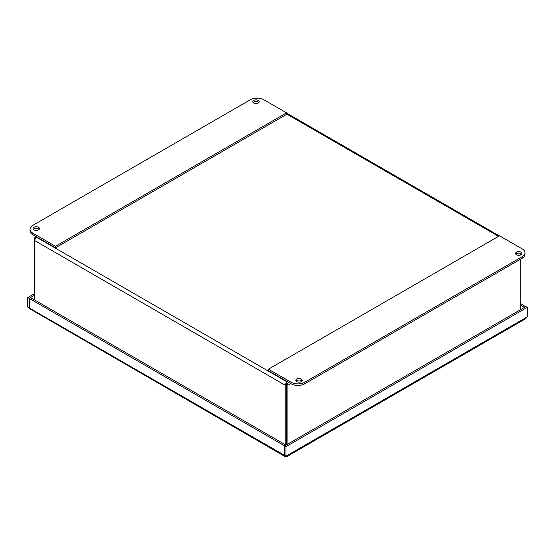 <?xml version="1.0" encoding="UTF-8"?>
<svg xmlns="http://www.w3.org/2000/svg" width="555" height="555" viewBox="0 0 555 555"><rect width="100%" height="100%" fill="white"/><g stroke="black" fill="none" stroke-linecap="round" stroke-linejoin="round"><path stroke-width="0.83" d="M286.553 444.784L286.567 381.618L285.214 385.239L285.214 444.652M34.209 299.735L34.209 240.322L36.665 237.339L35.041 237.367L34.209 238.761L34.209 240.322L285.214 385.239L286.553 384.462M286.574 444.77A0.798 0.465 -120 0 0 286.581 444.721L286.581 384.462L287.92 385.239L286.567 381.618L286.921 381.41M34.722 239.052L34.209 238.761M520.805 253.573L520.805 254.87M520.805 259.046L520.805 309.537M287.92 443.993L287.92 385.239L290.737 383.609M286.567 383.165L286.581 384.462M521.672 254.218A3.205 1.852 -0 0 0 521.027 253.684A3.205 1.852 -0 0 0 515.852 254.218M516.497 254.752A3.205 1.852 180 0 1 515.553 253.448A3.205 1.852 180 0 1 518.759 251.595A3.205 1.852 180 0 1 521.964 253.448A3.205 1.852 180 0 1 519.986 255.154A3.205 1.852 180 0 1 516.497 254.752M301.927 381.084A3.205 1.852 -0 0 0 301.282 380.557A3.205 1.852 -0 0 0 296.106 381.084M296.752 381.618A3.205 1.852 180 0 1 295.815 380.314A3.205 1.852 180 0 1 299.013 378.461A3.205 1.852 180 0 1 302.218 380.314A3.205 1.852 180 0 1 300.241 382.02A3.205 1.852 180 0 1 296.752 381.618M522.158 248.869A9.608 5.55 180 0 1 524.975 252.789A9.608 5.55 180 0 1 522.158 256.715L304.688 382.27A9.608 5.55 180 0 1 291.098 382.27L268.447 369.193L499.507 235.792L522.158 248.869M268.447 369.193L268.447 370.74L291.098 383.817A9.608 5.55 -0 0 0 304.688 383.817L522.158 258.262A9.608 5.55 -0 0 0 524.975 254.343L524.975 252.789M39.162 229.368A3.205 1.852 0 0 0 38.517 228.833A3.205 1.852 0 0 0 33.342 229.368M38.517 227.286A3.205 1.852 180 0 1 39.454 228.598A3.205 1.852 180 0 1 36.248 230.443A3.205 1.852 180 0 1 33.043 228.598A3.205 1.852 180 0 1 35.02 226.884A3.205 1.852 180 0 1 38.517 227.286M258.901 102.502A3.205 1.852 0 0 0 258.255 101.967A3.205 1.852 0 0 0 253.087 102.502M258.255 100.42A3.205 1.852 180 0 1 259.199 101.725A3.205 1.852 180 0 1 255.994 103.577A3.205 1.852 180 0 1 252.789 101.725A3.205 1.852 180 0 1 254.766 100.018A3.205 1.852 180 0 1 258.255 100.42M32.849 233.176A9.608 5.55 180 0 1 30.039 229.25A9.608 5.55 180 0 1 32.849 225.323L250.319 99.768A9.608 5.55 180 0 1 263.909 99.768L286.567 112.852L55.507 246.253L32.849 233.176L32.849 234.723L55.507 247.801L55.507 246.253M30.039 229.25L30.039 230.797A9.608 5.55 0 0 0 32.849 234.723M55.507 247.801L286.567 114.399L286.567 112.852M284.653 455.058L284.784 456.383L29.498 308.601M29.38 307.845L27.75 307.075L29.477 308.531M29.38 307.678L29.089 298.333L27.75 297.556L27.75 307.075M285.991 446.657L285.991 456.168L527.25 316.884L527.25 307.366L525.911 306.589L284.653 445.88L285.991 446.657L527.25 307.366M285.991 456.168C286.519 457.07 286.519 457.07 285.991 456.168C286.519 457.07 286.519 457.07 285.991 456.168L284.653 455.398L284.653 445.88M29.38 308.018L29.38 298.5L30.719 297.723L285.707 444.937L284.361 445.714L284.361 455.225L29.38 308.018L29.505 308.601M29.38 298.5L284.361 445.714M284.784 456.383L285.915 456.224M34.209 293.831L27.75 297.556M34.209 295.378L29.089 298.333M525.62 306.762L520.805 303.647M525.62 306.422L524.281 307.199L520.805 305.195M527.25 316.884L525.738 318.667L286.387 456.855M37.025 237.131L36.665 237.339L286.567 381.618M498.522 236.354L286.567 113.983M522.158 256.715L522.158 258.262M291.098 382.27L291.098 383.817M304.688 383.817L304.688 382.27M284.389 455.759L284.826 455.495M36.235 236.673L35.041 237.367M499.313 235.903L286.567 113.074M285.305 455.773L286.158 456.383"/></g></svg>
